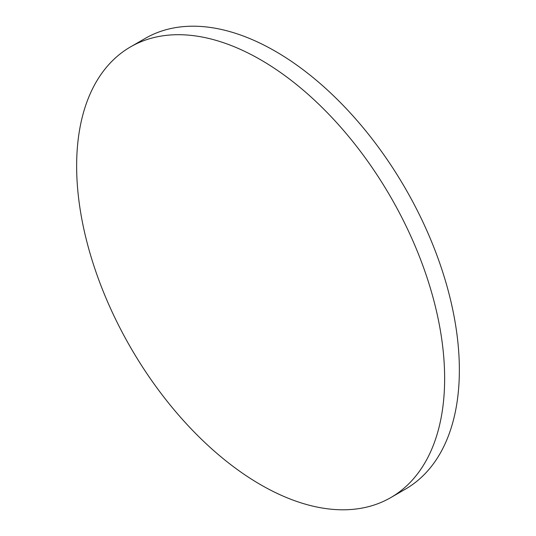 <?xml version="1.0" encoding="UTF-8"?>
<svg xmlns="http://www.w3.org/2000/svg" width="536" height="536" viewBox="0 0 536 536"><rect width="100%" height="100%" fill="white"/><g stroke="black" fill="none" stroke-linecap="round" stroke-linejoin="round"><path stroke-width="0.8" d="M260.637 484.718A260.221 150.241 -120 0 0 390.751 497.609A260.221 150.241 -120 0 0 430.636 289.092A260.221 150.241 -120 0 0 260.637 59.777A260.221 150.241 -120 0 0 130.529 46.893A260.221 150.241 -120 0 0 90.644 255.411A260.221 150.241 -120 0 0 260.637 484.718M390.751 497.609L405.471 489.107A260.221 150.241 -120 0 0 445.356 280.589A260.221 150.241 -120 0 0 275.363 51.282A260.221 150.241 -120 0 0 145.249 38.391L130.529 46.893"/></g></svg>

